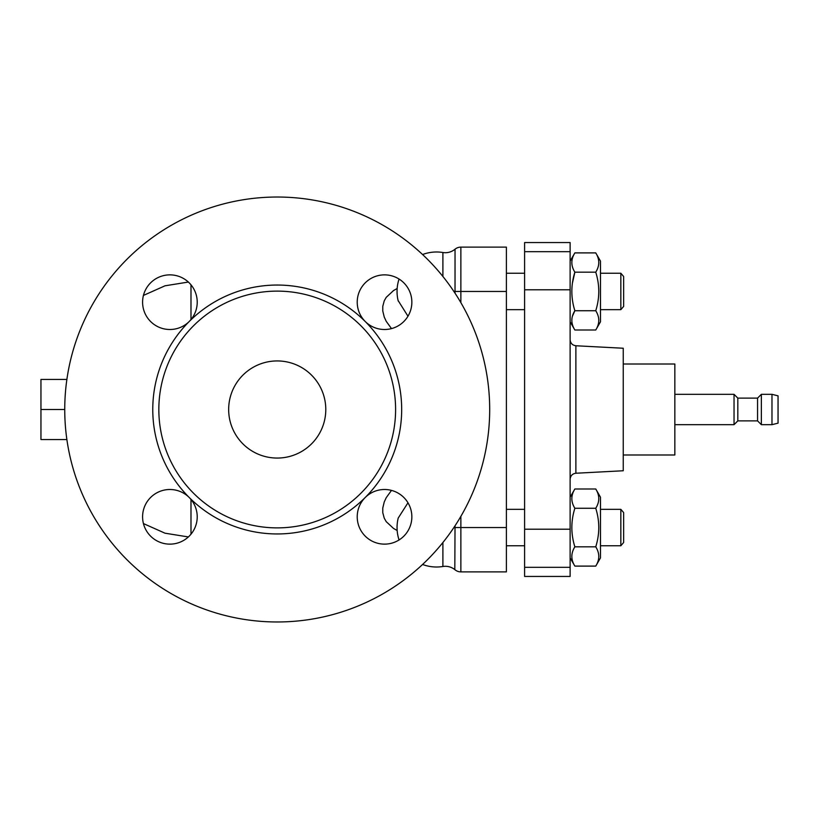 <?xml version="1.0" encoding="UTF-8"?>
<svg xmlns="http://www.w3.org/2000/svg" width="819" height="819" viewBox="0 0 819 819"><rect width="100%" height="100%" fill="white"/><g stroke="black" fill="none" stroke-linecap="round" stroke-linejoin="round"><path stroke-width="1.23" d="M570.126 251.689L570.126 242.557L524.6 242.557L524.6 576.443L570.126 576.443L570.126 251.689L524.6 251.689M737.827 420.884L737.827 398.116L734.039 394.328L734.039 424.672L737.827 420.884L757.565 420.884L757.565 398.116L737.827 398.116M761.353 394.328L761.353 424.672L771.979 424.672L771.979 394.328L761.353 394.328L757.565 398.116M771.979 394.328L778.05 395.843L778.05 423.157L771.979 424.672M674.846 394.328L734.039 394.328M570.126 339.701C570.444 343.233 572.368 345.26 575.88 345.761L623.249 348.239L623.249 470.761L575.88 473.239C572.368 473.74 570.444 475.767 570.126 479.299M623.249 364.015L674.846 364.015L674.846 454.985L623.249 454.985M595.751 252.897L600.481 261.097L600.481 321.806L595.751 330.006C599.764 323.577 599.764 317.158 595.751 310.729C599.764 297.881 599.764 285.032 595.751 272.174C599.764 265.755 599.764 259.326 595.751 252.897L574.866 252.897C570.843 259.326 570.843 265.755 574.866 272.174C570.843 285.032 570.843 297.881 574.866 310.729L572.563 315.899M595.751 272.174L574.866 272.174L572.563 282.504M600.481 321.806L595.751 330.006L574.866 330.006C570.843 323.577 570.843 317.158 574.866 310.729L595.751 310.729M570.126 321.806L574.866 330.006L570.126 321.806M600.481 497.194L595.751 488.994L600.481 497.194L600.481 557.903L595.751 566.103C599.764 559.674 599.764 553.245 595.751 546.826C599.764 533.968 599.764 521.119 595.751 508.271C599.764 501.842 599.764 495.423 595.751 488.994L574.866 488.994C570.843 495.423 570.843 501.842 574.866 508.271C570.843 521.119 570.843 533.968 574.866 546.826C570.843 553.245 570.843 559.674 574.866 566.103L570.126 557.903M595.751 566.103L574.866 566.103M595.751 546.826L574.866 546.826M595.751 508.271L574.866 508.271M620.843 309.664L623.638 306.419L623.638 276.494L620.843 273.239L620.843 309.664L600.481 309.664M620.843 545.761L623.638 542.506L623.638 512.581L620.843 509.336L620.843 545.761L600.481 545.761M460.862 302.631L460.862 247.113L506.388 247.113L506.388 571.887L460.862 571.887A9.101 9.101 0 0 1 455.036 569.789A15.172 15.172 0 0 0 442.895 566.492L442.895 542.536M395.597 409.5A118.376 118.376 0 0 1 218.028 512.018A118.376 118.376 0 0 1 218.028 306.982A118.376 118.376 0 0 1 395.597 409.5M325.788 409.5A48.567 48.567 0 0 1 252.938 451.556A48.567 48.567 0 0 1 252.938 367.444A48.567 48.567 0 0 1 325.788 409.5M442.895 276.464L442.895 252.508A15.172 15.172 0 0 0 455.036 249.211A9.101 9.101 0 0 1 460.862 247.113A9.101 9.101 0 0 0 455.036 249.211L454.914 249.314M365.223 321.498A27.314 27.314 0 0 1 377.467 275.798A27.314 27.314 0 0 1 410.923 309.254A27.314 27.314 0 0 1 365.223 321.498A124.447 124.447 0 0 1 365.223 497.502A27.314 27.314 0 0 1 410.923 509.746A27.314 27.314 0 0 1 377.467 543.202A27.314 27.314 0 0 1 365.223 497.502A124.447 124.447 0 0 1 189.22 497.502A27.314 27.314 0 0 1 176.976 543.202A27.314 27.314 0 0 1 143.52 509.746A27.314 27.314 0 0 1 189.22 497.502A124.447 124.447 0 0 1 189.22 321.498A27.314 27.314 0 0 1 143.52 309.254A27.314 27.314 0 0 1 176.976 275.798A27.314 27.314 0 0 1 189.22 321.498A124.447 124.447 0 0 1 365.223 321.498M489.69 409.5A212.469 212.469 0 0 1 170.987 593.509A212.469 212.469 0 0 1 170.987 225.491A212.469 212.469 0 0 1 489.69 409.5M398.198 518.089L407.975 502.774M454.811 569.604L455.026 525.818M460.862 571.887A9.101 9.101 0 0 1 455.036 569.789A9.101 9.101 0 0 0 460.862 571.887L460.862 527.549L506.388 527.549M391.492 490.397L386.23 497.665L384.244 501.945L382.78 508.015L382.77 512.674L384.244 518.161L386.23 521.662L393.519 528.429L397.164 530.507M407.975 316.226L398.106 300.522M397.164 288.493L393.519 290.571L386.23 297.338L384.244 300.839L382.78 306.326L382.77 310.985L384.244 317.055L386.23 321.335L391.492 328.603M455.026 293.182L455.036 249.211M66.882 439.547L40.95 439.547L40.95 379.453L66.882 379.453M64.742 409.5L40.95 409.5M575.88 345.761L575.88 473.239M570.126 567.311L524.6 567.311M570.126 529.217L524.6 529.217M570.126 289.783L524.6 289.783M453.88 527.549L460.862 527.549L460.862 516.369M453.88 291.451L506.388 291.451M190.991 284.817L190.991 319.553M190.991 499.447L190.991 534.183M757.565 420.884L761.353 424.672M674.846 424.672L734.039 424.672M570.126 497.194L574.866 488.994L570.126 497.194M570.126 261.097L574.866 252.897M524.6 273.239L506.388 273.239M524.6 309.664L506.388 309.664M524.6 509.336L506.388 509.336M524.6 545.761L506.388 545.761M620.843 273.239L600.481 273.239M620.843 509.336L600.481 509.336M398.239 517.966A39.455 39.455 0 0 0 399.058 539.956M422.584 564.465A39.455 39.455 0 0 0 442.895 566.492M442.895 252.508A39.455 39.455 0 0 0 422.584 254.535M399.058 279.044A39.455 39.455 0 0 0 398.229 301.034M188.37 282.053L165.028 285.8L143.438 295.424M188.37 536.947L165.028 533.2L143.438 523.576"/></g></svg>
